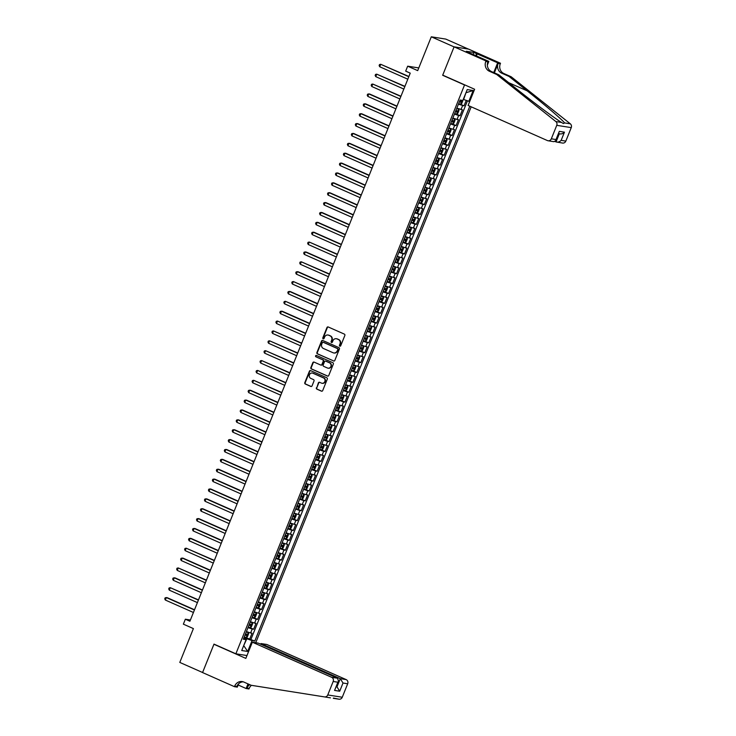 <?xml version="1.0" encoding="UTF-8"?>
<svg xmlns="http://www.w3.org/2000/svg" width="736" height="736" viewBox="0 0 736 736"><rect width="100%" height="100%" fill="white"/><g stroke="black" fill="none" stroke-linecap="round" stroke-linejoin="round"><path stroke-width="1.1" d="M339.811 346.168A0.736 0.681 -81 0 0 340.713 345.764L344.853 335.469A1.049 0.975 -81 0 0 344.347 334.107L328.238 326.977A1.049 0.975 -81 0 0 326.959 327.548L322.819 337.842A0.736 0.681 -81 0 0 323.325 338.845A0.736 0.681 -81 0 0 324.07 338.404L324.604 337.07A3.358 3.119 -81 0 1 328.716 335.23L330.059 335.828A3.358 3.119 -81 0 1 331.669 340.198L331.136 341.532A0.736 0.681 -81 0 0 331.651 342.534A0.736 0.681 -81 0 0 332.387 342.084L332.93 340.75A3.358 3.119 -81 0 1 337.033 338.919L338.376 339.508A3.358 3.119 -81 0 1 339.995 343.878L339.452 345.212A0.736 0.681 -81 0 0 339.811 346.168M250.626 646.475A3.422 1.233 113.9 0 0 250.056 647.634A3.422 1.233 113.9 0 0 249.679 648.83M316.388 387.78A1.049 0.975 -81 0 0 316.894 389.151L321.411 391.147A1.049 0.975 -81 0 0 322.699 390.577L327.299 379.141A1.049 0.975 -81 0 0 326.793 377.77L310.684 370.64A1.049 0.975 -81 0 0 309.405 371.22L304.805 382.656A1.049 0.975 -81 0 0 305.311 384.017L310.767 386.437A1.049 0.975 -81 0 0 312.055 385.866L314.014 380.963A1.049 0.975 -81 0 0 313.518 379.601L310.804 378.405A2.806 2.604 -81 0 1 312.285 373.042A2.806 2.604 -81 0 1 312.892 373.216L323.49 377.908A2.806 2.604 -81 0 1 322.018 383.272A2.806 2.604 -81 0 1 321.411 383.097L319.645 382.315A1.049 0.975 -81 0 0 318.357 382.886L316.784 387.844A1.049 0.975 -81 0 0 317.29 389.215L321.807 391.212A1.049 0.975 -81 0 0 321.834 391.23L321.411 391.147M464.536 84.971L442.667 75.284L454.075 46.892L431.296 36.8L417.698 70.628L407.67 66.185L405.683 71.125L410.237 73.14L189.906 621.239L185.352 619.215L183.365 624.156L193.393 628.59L179.796 662.418L202.584 672.511L213.992 644.11L235.87 653.798L464.536 84.971L465.152 85.063M333.528 360.999A1.049 0.975 -81 0 0 334.816 360.428L339.416 348.993A1.049 0.975 -81 0 0 338.91 347.622L322.81 340.492A1.049 0.975 -81 0 0 321.522 341.072L316.922 352.507A1.049 0.975 -81 0 0 317.428 353.869L333.923 361.063A1.049 0.975 -81 0 0 333.96 361.082M333.353 364.062L328.753 375.507A1.049 0.975 -81 0 1 327.474 376.078L311.365 368.948A1.049 0.975 -81 0 1 310.868 367.577L312.828 362.682A1.049 0.975 -81 0 1 314.116 362.112L320.648 365.001A1.049 0.975 -81 0 0 321.926 364.43L323.233 361.183A1.049 0.975 -81 0 0 322.727 359.821L315.928 356.804A0.736 0.681 -81 0 1 316.324 355.405A0.736 0.681 -81 0 1 316.48 355.451L332.847 362.701A1.049 0.975 -81 0 1 333.353 364.062M431.296 36.8L445.795 39.091L468.4 49.091M245.907 637.468L249.66 639.133L252.043 633.208L250.608 632.978L252.2 629.032L248.023 627.615M249.872 627.596L253.626 629.252L256.008 623.328L254.582 623.107L256.165 619.151L251.988 617.734M253.846 617.716L257.6 619.381L259.983 613.456L258.548 613.226L260.139 609.279L255.962 607.862M257.812 607.844L261.565 609.5L263.948 603.575L262.522 603.354L264.104 599.408L259.928 597.982M261.786 597.972L265.54 599.628L267.922 593.704L266.487 593.474L268.079 589.527L263.902 588.11M265.76 588.092L269.505 589.757L271.888 583.832L270.462 583.602L272.044 579.655L267.867 578.238M269.726 578.22L273.479 579.876L275.862 573.951L274.427 573.73L276.018 569.774L271.842 568.358M273.7 568.339L277.444 570.004L279.827 564.08L278.401 563.85L279.984 559.903L275.807 558.486M277.665 558.468L281.419 560.124L283.802 554.199L282.366 553.978L283.958 550.022L279.781 548.605M281.64 548.587L285.384 550.252L287.767 544.327L286.341 544.097L287.923 540.15L283.756 538.734M285.605 538.715L289.358 540.371L291.741 534.446L290.306 534.226L291.898 530.27L287.721 528.853M289.579 528.834L293.324 530.5L295.706 524.575L294.28 524.345L295.863 520.398L291.695 518.981M293.544 518.963L297.298 520.628L299.681 514.703L298.246 514.473L299.837 510.526L295.66 509.11M297.519 509.091L301.263 510.747L303.646 504.822L302.22 504.602L303.802 500.646L299.635 499.229M301.484 499.21L305.238 500.876L307.62 494.951L306.185 494.721L307.777 490.774L303.6 489.357M305.458 489.339L309.203 490.995L311.586 485.07L310.16 484.849L311.742 480.893L307.574 479.476M309.424 479.458L313.177 481.123L315.56 475.198L314.125 474.968L315.716 471.022L311.54 469.605M313.398 469.586L317.142 471.242L319.525 465.318L318.099 465.097L319.682 461.141L315.514 459.724M317.363 459.706L321.117 461.371L323.5 455.446L322.064 455.216L323.656 451.269L319.479 449.852M321.338 449.834L325.082 451.499L327.465 445.565L326.039 445.344L327.621 441.398L323.454 439.972M325.303 439.962L329.056 441.618L331.439 435.694L330.004 435.473L331.596 431.517L327.419 430.1M329.277 430.082L333.031 431.747L335.404 425.822L333.978 425.592L335.57 421.645L331.393 420.228M333.242 420.21L336.996 421.866L339.379 415.941L337.944 415.72L339.535 411.764L335.358 410.348M337.217 410.329L340.97 411.994L343.344 406.07L341.918 405.84L343.51 401.893L339.333 400.476M341.182 400.458L344.936 402.114L347.318 396.189L345.883 395.968L347.475 392.012L343.298 390.595M345.156 390.577L348.91 392.242L351.284 386.317L349.858 386.087L351.449 382.14L347.272 380.724M349.122 380.705L352.875 382.37L355.258 376.436L353.823 376.216L355.414 372.269L351.238 370.843M353.096 370.834L356.85 372.49L359.232 366.565L357.797 366.344L359.389 362.388L355.212 360.971M357.061 360.953L360.815 362.618L363.198 356.693L361.772 356.463L363.354 352.516L359.177 351.1M361.036 351.081L364.789 352.737L367.172 346.812L365.737 346.592L367.328 342.636L363.152 341.219M365.001 341.2L368.754 342.866L371.137 336.941L369.711 336.711L371.294 332.764L367.117 331.347M368.975 331.329L372.729 332.985L375.112 327.06L373.676 326.839L375.268 322.883L371.091 321.466M372.94 321.448L376.694 323.113L379.077 317.188L377.651 316.958L379.233 313.012L375.056 311.595M376.915 311.576L380.668 313.242L383.051 307.308L381.616 307.087L383.208 303.14L379.031 301.714M380.889 301.705L384.634 303.361L387.016 297.436L385.59 297.206L387.173 293.259L382.996 291.842M384.854 291.824L388.608 293.489L390.991 287.564L389.556 287.334L391.147 283.388L386.97 281.971M388.829 281.952L392.573 283.608L394.956 277.684L393.53 277.463L395.112 273.507L390.936 272.09M392.794 272.072L396.548 273.737L398.93 267.812L397.495 267.582L399.087 263.635L394.91 262.218M396.768 262.2L400.513 263.856L402.896 257.931L401.47 257.71L403.052 253.754L398.884 252.338M400.734 252.319L404.487 253.984L406.87 248.06L405.435 247.83L407.026 243.883L402.85 242.466M404.708 242.448L408.452 244.104L410.835 238.179L409.409 237.958L410.992 234.011L406.824 232.585M408.673 232.576L412.427 234.232L414.81 228.307L413.374 228.077L414.966 224.13L410.789 222.714M412.648 222.695L416.392 224.36L418.775 218.436L417.349 218.206L418.931 214.259L414.764 212.842M416.613 212.824L420.366 214.48L422.749 208.555L421.314 208.334L422.906 204.378L418.729 202.961M420.587 202.943L424.332 204.608L426.714 198.683L425.288 198.453L426.871 194.506L422.703 193.09M424.552 193.071L428.306 194.727L430.689 188.802L429.254 188.582L430.845 184.626L426.668 183.209M428.527 183.19L432.271 184.856L434.654 178.931L433.228 178.701L434.81 174.754L430.643 173.337M432.492 173.319L436.246 174.975L438.628 169.05L437.193 168.829L438.785 164.873L434.608 163.456M436.466 163.438L440.211 165.103L442.594 159.178L441.168 158.948L442.75 155.002L438.582 153.585M440.432 153.566L444.185 155.232L446.568 149.307L445.133 149.077L446.724 145.13L442.548 143.713M444.406 143.695L448.16 145.351L450.533 139.426L449.107 139.205L450.69 135.249L446.522 133.832M448.371 133.814L452.125 135.479L454.508 129.554L453.072 129.324L454.664 125.378L450.487 123.961M452.346 123.942L456.099 125.598L458.473 119.674L457.047 119.453L458.638 115.497L454.462 114.08M456.311 114.062L460.064 115.727L462.447 109.802L456.844 108.155M473.257 92.653A3.312 1.196 113.9 0 0 472.852 93.527L471.978 95.698A3.312 1.196 113.9 0 0 471.675 96.591M246.974 655.555L235.87 653.798M255.742 642.73L471.178 106.812M469.688 101.531L463.284 99.388M249.66 639.133L254.794 641.038L469.798 106.205M254.794 641.038L252.052 640.596L247.692 651.461L241.73 650.523L246.1 639.658L243.349 639.225L460.11 100.022L462.852 100.455L467.222 89.59L473.184 90.528L468.814 101.393M460.285 104.19L464.039 105.846L458.427 104.208M460.064 115.727L458.638 115.497M456.099 125.598L454.664 125.378M452.125 135.479L450.69 135.249M448.16 145.351L446.724 145.13M444.185 155.232L442.75 155.002M440.211 165.103L438.785 164.873M436.246 174.975L434.81 174.754M432.271 184.856L430.845 184.626M428.306 194.727L426.871 194.506M424.332 204.608L422.906 204.378M420.366 214.48L418.931 214.259M416.392 224.36L414.966 224.13M412.427 234.232L410.992 234.011M408.452 244.104L407.026 243.883M404.487 253.984L403.052 253.754M400.513 263.856L399.087 263.635M396.548 273.737L395.112 273.507M392.573 283.608L391.147 283.388M388.608 293.489L387.173 293.259M384.634 303.361L383.208 303.14M380.668 313.242L379.233 313.012M376.694 323.113L375.268 322.883M372.729 332.985L371.294 332.764M368.754 342.866L367.328 342.636M364.789 352.737L363.354 352.516M360.815 362.618L359.389 362.388M356.85 372.49L355.414 372.269M352.875 382.37L351.449 382.14M348.91 392.242L347.475 392.012M344.936 402.114L343.51 401.893M340.97 411.994L339.535 411.764M336.996 421.866L335.57 421.645M333.031 431.747L331.596 431.517M329.056 441.618L327.621 441.398M325.082 451.499L323.656 451.269M321.117 461.371L319.682 461.141M317.142 471.242L315.716 471.022M313.177 481.123L311.742 480.893M309.203 490.995L307.777 490.774M305.238 500.876L303.802 500.646M301.263 510.747L299.837 510.526M297.298 520.628L295.863 520.398M293.324 530.5L291.898 530.27M289.358 540.371L287.923 540.15M285.384 550.252L283.958 550.022M281.419 560.124L279.984 559.903M277.444 570.004L276.018 569.774M273.479 579.876L272.044 579.655M269.505 589.757L268.079 589.527M265.54 599.628L264.104 599.408M261.565 609.5L260.139 609.279M257.6 619.381L256.165 619.151M253.626 629.252L252.2 629.032M250.967 639.336L467.424 100.896M464.039 105.846L466.201 100.464M243.745 645.509L246.845 638.738L244.048 637.505M463.597 99.535L466.026 92.561M190.403 620.016L185.352 619.215M418.775 67.933L407.67 66.185M243.708 645.601L247.692 651.461M243.772 638.186L246.1 639.658M452.87 118.036L457.047 119.453M448.905 127.908L453.072 129.324M444.93 137.779L449.107 139.205M440.965 147.66L445.133 149.077M436.991 157.532L441.168 158.948M433.026 167.412L437.193 168.829M429.051 177.284L433.228 178.701M425.086 187.165L429.254 188.582M421.112 197.036L425.288 198.453M417.137 206.908L421.314 208.334M413.172 216.789L417.349 218.206M409.198 226.66L413.374 228.077M405.232 236.541L409.409 237.958M401.258 246.413L405.435 247.83M397.293 256.294L401.47 257.71M393.318 266.165L397.495 267.582M389.353 276.037L393.53 277.463M385.379 285.918L389.556 287.334M381.414 295.789L385.59 297.206M377.439 305.67L381.616 307.087M373.474 315.542L377.651 316.958M369.5 325.422L373.676 326.839M365.534 335.294L369.711 336.711M361.56 345.175L365.737 346.592M357.595 355.046L361.772 356.463M353.62 364.918L357.797 366.344M349.655 374.799L353.823 376.216M345.681 384.67L349.858 386.087M341.716 394.551L345.883 395.968M337.741 404.423L341.918 405.84M333.776 414.304L337.944 415.72M329.802 424.175L333.978 425.592M325.836 434.047L330.004 435.473M321.862 443.928L326.039 445.344M317.897 453.799L322.064 455.216M313.922 463.68L318.099 465.097M309.957 473.552L314.125 474.968M305.983 483.432L310.16 484.849M302.008 493.304L306.185 494.721M298.043 503.176L302.22 504.602M294.069 513.056L298.246 514.473M290.104 522.928L294.28 524.345M286.129 532.809L290.306 534.226M282.164 542.68L286.341 544.097M278.19 552.561L282.366 553.978M274.224 562.433L278.401 563.85M270.25 572.304L274.427 573.73M266.285 582.185L270.462 583.602M262.31 592.057L266.487 593.474M258.345 601.938L262.522 603.354M254.371 611.809L258.548 613.226M250.406 621.69L254.582 623.107M246.431 631.562L250.608 632.978M246.845 638.738L252.052 640.596M466.376 92.616L473.184 90.528M442.667 75.284L443.274 75.376M340.17 346.214A0.736 0.681 -81 0 1 339.848 345.276L340.382 343.942A3.358 3.119 -81 0 0 338.772 339.572L338.376 339.508M336.508 338.744A3.358 3.119 -81 0 1 337.428 338.983L338.772 339.572M328.182 335.055A3.358 3.119 -81 0 1 329.102 335.294L330.446 335.892A3.358 3.119 -81 0 1 332.065 340.262L331.531 341.587A0.736 0.681 -81 0 0 331.853 342.534M328.21 326.959A1.049 0.975 -81 0 0 327.345 327.612L323.205 337.907A0.736 0.681 -81 0 0 323.527 338.845M322.773 340.483A1.049 0.975 -81 0 0 321.917 341.127L317.317 352.572A1.049 0.975 -81 0 0 317.823 353.933L333.923 361.063M337.732 349.499A0.736 0.681 -81 0 0 337.382 348.551L323.242 342.286A0.736 0.681 -81 0 0 322.35 342.691L321.779 344.098A3.358 3.119 -81 0 0 323.398 348.468L333.058 352.746A3.358 3.119 -81 0 0 337.171 350.906L338.128 349.563A0.736 0.681 -81 0 0 337.769 348.606L337.382 348.551M323.316 342.295A0.736 0.681 -81 0 1 323.638 342.35L337.769 348.606M333.978 352.976A3.358 3.119 -81 0 0 337.557 350.971L337.171 350.906M338.128 349.563L337.557 350.971M314.079 362.094A1.049 0.975 -81 0 0 313.223 362.747L311.254 367.641A1.049 0.975 -81 0 0 311.76 369.012L327.86 376.142A1.049 0.975 -81 0 0 327.897 376.151M321.071 365.084A1.049 0.975 -81 0 0 322.322 364.495L323.628 361.247A1.049 0.975 -81 0 0 323.122 359.876L315.928 356.804M316.508 355.47A0.736 0.681 -81 0 0 316.324 356.868M327.419 368A2.806 2.604 -81 0 0 330.97 366.151A2.806 2.604 -81 0 0 329.507 362.82L325.772 361.164A1.049 0.975 -81 0 0 324.493 361.735L323.187 364.982A1.049 0.975 -81 0 0 323.684 366.353L327.419 368M328.228 368.202A2.806 2.604 -81 0 0 329.903 362.885L329.507 362.82M325.735 361.146A1.049 0.975 -81 0 1 326.168 361.229L329.903 362.885M319.608 382.297A1.049 0.975 -81 0 0 318.752 382.95L316.784 387.844M322.212 383.3A2.806 2.604 -81 0 0 323.886 377.973L323.49 377.908M312.478 373.078A2.806 2.604 -81 0 1 313.288 373.281L323.886 377.973M310.656 370.631A1.049 0.975 -81 0 0 309.792 371.275L305.192 382.72A1.049 0.975 -81 0 0 305.698 384.082L311.162 386.501A1.049 0.975 -81 0 0 311.19 386.51M462.935 100.262L461.812 103.408L460.626 104.264L458.657 103.638M408.894 76.489L380.705 64.29L379.721 66.755L407.808 79.194M459.411 101.761L460.975 102.295L461.454 101.108L459.89 100.574M460.138 100.528L459.457 101.642M408.802 76.728L380.705 64.29L379.518 64.547L379.123 65.541L379.721 66.755M555.082 141.505L556.048 141.928L559.305 133.823M496.671 74.474L498.815 74.814L516.957 89.24C534.189 103.022 555.248 118.698 561.559 122.443L563.39 123.574L564.595 122.921C562.286 119.802 544.612 104.659 527.169 90.85L509.027 76.424L501.74 73.195A7.48 6.946 99 0 1 498.134 63.452L500.287 63.793L500.498 63.25L468.602 49.128L454.094 46.837L442.722 75.136L474.619 89.258L468.114 105.45L547.409 140.567A3.202 2.981 -81 0 0 551.328 138.81L556.747 125.332A3.202 2.981 -81 0 0 555.827 121.532L496.671 74.474L489.376 71.245A7.48 6.946 99 0 1 485.778 61.511L485.999 60.968L454.094 46.837M509.027 76.424L511.17 76.765L503.884 73.536A7.48 6.946 99 0 1 500.287 63.793M485.778 61.511L487.922 61.842A7.48 6.946 99 0 0 491.528 71.585L498.815 74.814M551.328 138.81L556.011 139.555L559.314 131.358L564.448 132.167L561.154 140.364L565.837 141.1L571.256 127.622L556.747 125.332M564.595 122.921L570.326 123.823L511.17 76.765M485.999 60.968L488.842 61.41L468.988 52.624M473.082 54.436L473.883 52.458L466.311 51.262L469.053 52.468M473.883 52.458L497.656 62.808L500.498 63.25M488.842 61.41L487.352 65.118M494.362 72.846L498.134 63.452M493.736 72.56L497.656 62.808M570.326 123.823A3.202 2.981 99 0 1 571.256 127.622M565.837 141.1A3.202 2.981 99 0 1 562.598 143.06L556.048 141.928C557.851 142.48 559.553 141.956 561.154 140.364M477.241 53.765L476.385 55.899M475.815 55.651L476.615 53.664M556.011 139.555L555.827 140.613L553.923 141.689L548.099 140.769M559.314 131.358L555.827 140.613M564.448 132.167C562.847 133.759 561.145 134.283 559.342 133.731M252.347 642.197L331.642 677.304L337.502 678.224L258.207 643.117L252.347 642.197L245.833 658.389L213.937 644.267L202.556 672.557L234.462 686.679L237.305 687.13L238.657 683.762M330.446 697.848L251.132 685.28L243.837 682.051A7.48 6.946 -81 0 0 242.227 681.573A7.48 6.946 -81 0 0 234.683 686.136L234.462 686.679M260.719 644.23L260.986 643.558L266.846 644.478L346.141 679.595A3.202 2.981 99 0 1 347.686 683.762L343.004 683.026L339.71 691.224L334.567 690.414L337.87 682.217L333.178 681.481L327.759 694.959L342.268 697.24A3.202 2.981 99 0 1 339.029 699.2L333.482 698.059M347.686 683.762L342.268 697.24M251.445 685.326A7.48 6.946 -81 0 0 249.182 688.427L248.961 688.97L246.118 688.519L247.986 683.891M238.16 684.995L246.118 688.519M214.544 644.359L213.937 644.267M260.986 643.558L340.28 678.666L346.141 679.595M249.743 684.664A7.48 6.946 -81 0 0 247.038 688.086L248.612 684.167M330.262 697.82L324.53 696.909A3.202 2.981 -81 0 0 327.759 694.959M333.178 681.481A3.202 2.981 -81 0 0 331.642 677.304M243.285 681.83A7.48 6.946 -81 0 0 236.826 686.476L234.683 686.136M336.343 686.578L336.987 686.863L340.28 678.666L343.004 683.026M339.71 691.224L336.987 686.863L336.278 686.752M334.567 690.414L338.542 681.131L337.502 678.224M337.87 682.217L338.542 681.131M454.692 113.519L456.66 114.144L457.838 113.28L459.025 110.317L458.638 109.204L456.67 108.578M458.638 109.204L456.725 108.459M404.929 86.37L376.74 74.161L375.746 76.636L403.834 89.074M455.437 111.642L457.001 112.166L457.479 110.989L455.915 110.455M456.173 110.409L455.492 111.522M404.828 86.6L376.74 74.161L375.553 74.428L375.158 75.412L375.746 76.636M450.717 123.39L452.686 124.016L453.864 123.151L455.06 120.189L454.682 119.112L452.704 118.45M452.714 123.998L454.682 119.112L452.75 118.33M400.954 96.241L372.766 84.042L371.781 86.508L399.869 98.946M451.472 121.514L453.036 122.047L453.514 120.86L451.95 120.327M452.198 120.281L451.518 121.394M400.862 96.48L372.766 84.042L371.579 84.3L371.183 85.293L371.781 86.508M446.743 133.262L448.721 133.897L449.898 133.032L451.085 130.07L450.699 128.956L448.73 128.331M450.699 128.956L448.776 128.211M396.98 106.113L369.776 94.07L368.8 93.914L367.807 96.388L395.894 108.827M447.497 131.394L449.061 131.919L449.54 130.741L447.976 130.208M448.233 130.152L447.552 131.266M396.888 106.352L368.8 93.914L367.614 94.18L367.218 95.165L367.807 96.388M442.778 143.143L444.746 143.768L445.924 142.904L447.12 139.941L446.734 138.828L444.765 138.202M446.734 138.828L444.811 138.083M393.015 115.994L365.81 103.942L364.826 103.794L363.832 106.26L391.929 118.698M443.532 141.266L445.096 141.8L445.574 140.613L444.01 140.079M444.259 140.033L443.578 141.146M392.923 116.233L364.826 103.794L363.639 104.052L363.244 105.036L363.832 106.26M438.803 153.014L440.781 153.649L441.959 152.784L443.146 149.822L442.768 148.736L440.79 148.083M440.809 153.622L442.768 148.736L440.836 147.964M389.04 125.865L361.836 113.822L360.861 113.666L359.867 116.132L387.955 128.57M439.558 151.138L441.122 151.671L441.6 150.484L440.036 149.96M440.294 149.905L439.613 151.018M388.948 126.104L360.861 113.666L359.674 113.933L359.278 114.917L359.867 116.132M434.838 162.895L436.807 163.521L437.984 162.656L439.18 159.694L438.794 158.58L436.825 157.955M438.794 158.58L436.871 157.835M385.075 135.746L357.871 123.694L356.886 123.538L355.893 126.012L383.99 138.451M435.592 161.018L437.156 161.552L437.635 160.365L436.071 159.832M436.319 159.786L435.638 160.899M384.983 135.976L356.886 123.538L355.7 123.804L355.304 124.789L355.893 126.012M430.864 172.767L432.832 173.392L434.019 172.537L435.206 169.574L434.82 168.461L432.851 167.826M434.82 168.461L432.897 167.707M381.101 145.618L353.896 133.575L352.921 133.418L351.928 135.884L380.015 148.322M431.618 170.89L433.182 171.424L433.66 170.237L432.096 169.703M432.354 169.657L431.673 170.77M381.009 145.857L352.921 133.418L351.734 133.676L351.33 134.67L351.928 135.884M426.898 182.648L428.867 183.273L430.045 182.408L431.241 179.446L430.854 178.333L428.886 177.707M430.854 178.333L428.932 177.588M377.136 155.498L349.931 143.446L348.947 143.29L347.953 145.765L376.05 158.203M427.653 180.771L429.217 181.295L429.695 180.118L428.131 179.584M428.38 179.538L427.699 180.651M377.044 155.728L348.947 143.29L347.76 143.557L347.364 144.541L347.953 145.765M422.924 192.519L424.893 193.145L426.08 192.28L427.266 189.318L426.889 188.241L424.911 187.579M424.93 193.126L426.889 188.241L424.957 187.459M373.161 165.37L345.957 153.327L344.982 153.171L343.988 155.636L372.076 168.075M423.678 190.642L425.242 191.176L425.721 189.989L424.157 189.456M424.405 189.41L423.734 190.523M373.069 165.609L344.982 153.171L343.795 153.428L343.39 154.422L343.988 155.636M418.959 202.391L420.928 203.026L422.105 202.161L423.301 199.198L422.915 198.085L420.946 197.46M422.915 198.085L420.992 197.34M369.196 175.242L341.992 163.199L341.007 163.042L340.014 165.517L368.11 177.956M419.713 200.523L421.277 201.048L421.756 199.87L420.192 199.336M420.44 199.281L419.759 200.404M369.104 175.481L341.007 163.042L339.82 163.309L339.425 164.294L340.014 165.517M414.984 212.272L416.953 212.897L418.14 212.032L419.327 209.07L418.94 207.957L416.972 207.331M418.94 207.957L417.018 207.212M365.222 185.122L338.017 173.07L337.042 172.923L336.048 175.389L364.136 187.827M415.739 210.395L417.303 210.928L417.781 209.742L416.217 209.208M416.466 209.162L415.794 210.275M365.13 185.362L337.042 172.923L335.855 173.181L335.45 174.165L336.048 175.389M411.019 222.143L412.988 222.778L414.166 221.913L415.362 218.951L414.984 217.865L413.006 217.212M413.016 222.75L414.984 217.865L413.052 217.092M361.256 194.994L334.052 182.951L333.068 182.795L332.074 185.26L360.171 197.699M411.774 220.266L413.338 220.8L413.807 219.613L412.252 219.089M412.5 219.034L411.82 220.147M361.155 195.233L333.068 182.795L331.881 183.062L331.485 184.046L332.074 185.26M407.045 232.024L409.014 232.65L410.2 231.785L411.387 228.822L411.001 227.709L409.032 227.084M411.001 227.709L409.078 226.964M357.282 204.875L330.078 192.823L329.102 192.666L328.109 195.141L356.196 207.58M407.799 230.147L409.363 230.681L409.842 229.494L408.278 228.96M408.526 228.914L407.854 230.028M357.19 205.105L329.102 192.666L327.916 192.933L327.511 193.918L328.109 195.141M403.08 241.896L405.048 242.521L406.226 241.666L407.422 238.703L407.036 237.59L405.067 236.964M407.036 237.59L405.113 236.836M353.317 214.746L326.112 202.704L325.128 202.547L324.134 205.013L352.231 217.451M403.834 240.019L405.398 240.552L405.867 239.366L404.312 238.832M404.561 238.786L403.88 239.899M353.216 214.986L325.128 202.547L323.941 202.805L323.546 203.798L324.134 205.013M399.105 251.776L401.074 252.402L402.261 251.537L403.448 248.575L403.07 247.489L401.092 246.836M401.111 252.384L403.07 247.489L401.138 246.716M349.342 224.627L322.138 212.575L321.163 212.419L320.169 214.894L348.257 227.332M399.86 249.9L401.424 250.433L401.902 249.246L400.338 248.713M400.586 248.667L399.906 249.78M349.25 224.857L321.163 212.419L319.967 212.686L319.571 213.67L320.169 214.894M395.14 261.648L397.109 262.274L398.286 261.409L399.482 258.446L399.096 257.342L397.127 256.708M399.096 257.342L397.173 256.588M345.377 234.499L318.173 222.456L317.188 222.3L316.195 224.765L344.292 237.204M395.894 259.771L397.458 260.305L397.928 259.118L396.373 258.584M396.621 258.538L395.94 259.652M345.276 234.738L317.188 222.3L316.002 222.557L315.606 223.551L316.195 224.765M391.166 271.529L393.134 272.154L394.321 271.29L395.508 268.327L395.122 267.214L393.153 266.588M395.122 267.214L393.199 266.469M341.403 244.37L314.198 232.328L313.223 232.171L312.23 234.646L340.317 247.084M391.92 269.652L393.484 270.176L393.962 268.999L392.398 268.465M392.647 268.41L391.966 269.532M341.311 244.61L313.223 232.171L312.027 232.438L311.632 233.422L312.23 234.646M387.2 281.4L389.169 282.026L390.347 281.161L391.543 278.199L391.156 277.086L389.178 276.46M391.156 277.086L389.234 276.34M337.438 254.251L309.249 242.052L308.255 244.518L336.343 256.956M387.955 279.524L389.519 280.057L389.988 278.87L388.424 278.337M388.682 278.291L388.001 279.404M337.336 254.49L309.249 242.052L308.062 242.31L307.666 243.303L308.255 244.518M383.226 291.272L385.195 291.907L386.382 291.042L387.568 288.08L387.182 286.966L385.213 286.341M387.182 286.966L385.259 286.221M333.463 264.123L306.259 252.08L305.284 251.924L304.29 254.389L332.378 266.828M383.98 289.395L385.544 289.929L386.023 288.742L384.459 288.218M384.707 288.162L384.026 289.276M333.371 264.362L305.284 251.924L304.088 252.19L303.692 253.175L304.29 254.389M379.261 301.153L381.23 301.778L382.407 300.914L383.603 297.951L383.217 296.838L381.239 296.212M383.217 296.838L381.294 296.093M329.498 274.004L301.309 261.804L300.316 264.27L328.403 276.708M380.015 299.276L381.579 299.81L382.048 298.623L380.484 298.089M380.742 298.043L380.061 299.156M329.397 274.243L301.309 261.804L300.122 262.062L299.727 263.046L300.316 264.27M375.286 311.024L377.255 311.659L378.442 310.794L379.629 307.832L379.242 306.719L377.274 306.093M379.242 306.719L377.32 305.974M325.524 283.875L298.319 271.832L297.344 271.676L296.35 274.142L324.438 286.58M376.041 309.148L377.605 309.681L378.083 308.494L376.519 307.961M376.768 307.915L376.087 309.028M325.432 284.114L297.344 271.676L296.148 271.934L295.752 272.927L296.35 274.142M371.321 320.905L373.29 321.531L374.468 320.666L375.664 317.704L375.268 316.59L373.299 315.965M375.268 316.59L373.354 315.845M321.558 293.756L293.37 281.548L292.376 284.022L320.464 296.461M372.076 319.028L373.64 319.562L374.109 318.375L372.545 317.842M372.802 317.796L372.122 318.909M321.457 293.986L293.37 281.548L292.183 281.814L291.787 282.799L292.376 284.022M367.347 330.777L369.316 331.402L370.502 330.538L371.689 327.575L371.303 326.471L369.334 325.836M371.303 326.471L369.38 325.717M317.584 303.628L290.38 291.585L289.404 291.428L288.411 293.894L316.498 306.332M368.101 328.9L369.665 329.434L370.144 328.247L368.58 327.713M368.828 327.667L368.147 328.78M317.492 303.867L289.404 291.428L288.208 291.686L287.813 292.68L288.411 293.894M363.382 340.658L365.35 341.283L366.528 340.418L367.724 337.456L367.328 336.343L365.36 335.717M367.328 336.343L365.415 335.598M313.619 313.499L285.43 301.3L284.436 303.775L312.524 316.213M364.136 338.781L365.7 339.305L366.169 338.128L364.605 337.594M364.863 337.539L364.182 338.661M313.518 313.738L285.43 301.3L284.243 301.567L283.848 302.551L284.436 303.775M359.407 350.529L361.376 351.155L362.563 350.29L363.75 347.328L363.372 346.251L361.394 345.589M361.404 351.136L363.372 346.251L361.44 345.469M309.644 323.38L282.44 311.328L281.465 311.181L280.471 313.646L308.559 326.085M360.162 348.652L361.726 349.186L362.204 347.999L360.64 347.466M360.888 347.42L360.208 348.533M309.552 323.619L281.465 311.181L280.269 311.438L279.873 312.432L280.471 313.646M355.442 360.401L357.411 361.036L358.588 360.171L359.784 357.208L359.389 356.095L357.42 355.47M359.389 356.095L357.475 355.35M305.679 333.252L277.49 321.052L276.497 323.518L304.584 335.956M356.196 358.524L357.751 359.058L358.23 357.871L356.666 357.346M356.923 357.291L356.242 358.404M305.578 333.491L277.49 321.052L276.304 321.319L275.908 322.304L276.497 323.518M351.468 370.282L353.436 370.907L354.623 370.042L355.81 367.08L355.433 365.994L353.455 365.341M353.464 370.889L355.433 365.994L353.501 365.222M301.705 343.132L273.516 330.933L272.532 333.399L300.619 345.837M352.222 368.405L353.786 368.938L354.264 367.752L352.7 367.218M352.949 367.172L352.268 368.285M301.613 343.372L273.516 330.933L272.329 331.191L271.934 332.175L272.532 333.399M347.502 380.153L349.471 380.788L350.649 379.923L351.836 376.961L351.458 375.875L349.48 375.222M349.499 380.76L351.458 375.875L349.536 375.102M297.74 353.004L269.551 340.805L268.557 343.27L296.645 355.709M348.257 378.276L349.812 378.81L350.29 377.623L348.726 377.099M348.984 377.044L348.303 378.157M297.638 353.243L269.551 340.805L268.364 341.062L267.968 342.056L268.557 343.27M343.528 390.034L345.497 390.66L346.684 389.795L347.87 386.832L347.484 385.719L345.515 385.094M347.484 385.719L345.561 384.974M293.765 362.885L265.576 350.676L264.592 353.151L292.68 365.59M344.282 388.157L345.846 388.691L346.325 387.504L344.761 386.97M345.009 386.924L344.328 388.038M293.673 363.115L265.576 350.676L264.39 350.943L263.994 351.928L264.592 353.151M339.563 399.906L341.532 400.531L342.709 399.676L343.896 396.704L343.51 395.6L341.541 394.965M343.51 395.6L341.596 394.846M289.8 372.756L261.611 360.557L260.618 363.023L288.705 375.461M340.317 398.029L341.872 398.562L342.35 397.376L340.786 396.842M341.044 396.796L340.363 397.909M289.699 372.996L261.611 360.557L260.424 360.815L260.029 361.808L260.618 363.023M335.588 409.786L337.557 410.412L338.735 409.547L339.931 406.585L339.544 405.472L337.576 404.846M339.544 405.472L337.622 404.726M285.826 382.628L257.637 370.429L256.652 372.904L284.74 385.342M336.343 407.91L337.907 408.434L338.385 407.256L336.821 406.723M337.07 406.677L336.389 407.79M285.734 382.867L257.637 370.429L256.45 370.696L256.054 371.68L256.652 372.904M331.614 419.658L333.592 420.284L334.77 419.419L335.956 416.456L335.57 415.352L333.601 414.718M335.57 415.352L333.647 414.598M281.86 392.509L253.672 380.31L252.678 382.775L280.766 395.214M332.368 417.781L333.932 418.315L334.411 417.128L332.847 416.594M333.104 416.548L332.424 417.662M281.759 392.748L253.672 380.31L252.485 380.567L252.089 381.561L252.678 382.775M327.649 429.53L329.618 430.164L330.795 429.3L331.991 426.337L331.605 425.224L329.636 424.598M331.605 425.224L329.682 424.479M277.886 402.38L250.682 390.338L249.697 390.181L248.704 392.647L276.8 405.085M328.403 427.653L329.967 428.186L330.446 427L328.882 426.475M329.13 426.42L328.449 427.533M277.794 402.62L249.697 390.181L248.51 390.448L248.115 391.432L248.704 392.647M323.674 439.41L325.652 440.036L326.83 439.171L328.017 436.209L327.63 435.096L325.662 434.47M327.63 435.096L325.708 434.35M273.912 412.261L246.707 400.209L245.732 400.062L244.738 402.528L272.826 414.966M324.429 437.534L325.993 438.067L326.471 436.88L324.907 436.347M325.165 436.301L324.484 437.414M273.82 412.5L245.732 400.062L244.545 400.32L244.15 401.304L244.738 402.528M319.709 449.282L321.678 449.917L322.856 449.052L324.052 446.09L323.665 444.976L321.696 444.351M323.665 444.976L321.742 444.231M269.946 422.133L242.742 410.09L241.758 409.934L240.764 412.399L268.861 424.838M320.464 447.405L322.028 447.939L322.506 446.752L320.942 446.228M321.19 446.172L320.51 447.286M269.854 422.372L241.758 409.934L240.571 410.2L240.175 411.185L240.764 412.399M315.735 459.163L317.704 459.788L318.89 458.924L320.077 455.961L319.691 454.848L317.722 454.222M319.691 454.848L317.768 454.103M265.972 432.014L238.768 419.962L237.792 419.805L236.799 422.28L264.886 434.718M316.489 457.286L318.053 457.82L318.532 456.633L316.968 456.099M317.225 456.053L316.544 457.166M265.88 432.244L237.792 419.805L236.606 420.072L236.201 421.056L236.799 422.28M311.77 469.034L313.738 469.66L314.916 468.804L316.112 465.842L315.735 464.756L313.757 464.094M313.766 469.642L315.735 464.756L313.803 463.974M262.007 441.885L234.802 429.842L233.818 429.686L232.824 432.152L260.921 444.59M312.524 467.158L314.088 467.691L314.566 466.504L313.002 465.971M313.251 465.925L312.57 467.038M261.915 442.124L233.818 429.686L232.631 429.944L232.236 430.937L232.824 432.152M307.795 478.915L309.764 479.541L310.951 478.676L312.138 475.714L311.751 474.6L309.782 473.975M311.751 474.6L309.828 473.855M258.032 451.757L230.828 439.714L229.853 439.558L228.859 442.032L256.947 454.471M308.55 477.038L310.114 477.563L310.592 476.385L309.028 475.852M309.286 475.806L308.605 476.919M257.94 451.996L229.853 439.558L228.666 439.824L228.261 440.809L228.859 442.032M303.83 488.787L305.799 489.412L306.976 488.548L308.172 485.585L307.786 484.481L305.817 483.846M307.786 484.481L305.863 483.727M254.067 461.638L226.863 449.595L225.878 449.438L224.885 451.904L252.982 464.342M304.584 486.91L306.148 487.444L306.627 486.257L305.063 485.723M305.311 485.677L304.63 486.79M253.975 461.877L225.878 449.438L224.692 449.696L224.296 450.69L224.885 451.904M299.856 498.658L301.824 499.293L303.011 498.428L304.198 495.466L303.821 494.38L301.843 493.727M301.861 499.266L303.821 494.38L301.889 493.608M250.093 471.509L222.888 459.466L221.913 459.31L220.92 461.785L249.007 474.223M300.61 496.791L302.174 497.315L302.652 496.138L301.088 495.604M301.337 495.549L300.665 496.662M250.001 471.748L221.913 459.31L220.726 459.577L220.322 460.561L220.92 461.785M295.89 508.539L297.859 509.165L299.037 508.3L300.233 505.338L299.846 504.224L297.878 503.599M299.846 504.224L297.924 503.479M246.128 481.39L218.923 469.338L217.939 469.191L216.945 471.656L245.042 484.095M296.645 506.662L298.209 507.196L298.687 506.009L297.123 505.476M297.372 505.43L296.691 506.543M246.026 481.629L217.939 469.191L216.752 469.448L216.356 470.433L216.945 471.656M291.916 518.411L293.885 519.046L295.072 518.181L296.258 515.218L295.872 514.105L293.903 513.48M295.872 514.105L293.949 513.36M242.153 491.262L214.949 479.219L213.974 479.062L212.98 481.528L241.068 493.966M292.67 516.534L294.234 517.068L294.713 515.881L293.149 515.356M293.397 515.301L292.726 516.414M242.061 491.501L213.974 479.062L212.787 479.329L212.382 480.314L212.98 481.528M287.951 528.292L289.92 528.917L291.097 528.052L292.293 525.09L291.916 524.004L289.938 523.351M289.947 528.899L291.916 524.004L289.984 523.232M238.188 501.142L210.984 489.09L209.999 488.934L209.006 491.409L237.102 503.847M288.705 526.415L290.269 526.948L290.738 525.762L289.184 525.228M289.432 525.182L288.751 526.295M238.087 501.372L209.999 488.934L208.812 489.201L208.417 490.185L209.006 491.409M283.976 538.163L285.945 538.789L287.132 537.933L288.319 534.971L287.932 533.858L285.964 533.223M287.932 533.858L286.01 533.103M234.214 511.014L207.009 498.971L206.034 498.815L205.04 501.28L233.128 513.719M284.731 536.286L286.295 536.82L286.773 535.633L285.209 535.1M285.458 535.054L284.777 536.167M234.122 511.253L206.034 498.815L204.838 499.072L204.442 500.066L205.04 501.28M280.011 548.044L281.98 548.67L283.158 547.805L284.354 544.842L283.967 543.729L281.998 543.104M283.967 543.729L282.044 542.984M230.248 520.895L203.044 508.843L202.06 508.686L201.066 511.161L229.163 523.6M280.766 546.167L282.33 546.692L282.799 545.514L281.244 544.98M281.492 544.934L280.812 546.048M230.147 521.125L202.06 508.686L200.873 508.953L200.477 509.938L201.066 511.161M276.037 557.916L278.006 558.541L279.192 557.676L280.379 554.714L279.993 553.61L278.024 552.975M279.993 553.61L278.07 552.856M226.274 530.766L199.07 518.724L198.094 518.567L197.101 521.033L225.188 533.471M276.791 556.039L278.355 556.572L278.834 555.386L277.27 554.852M277.518 554.806L276.837 555.919M226.182 531.006L198.094 518.567L196.898 518.825L196.503 519.818L197.101 521.033M272.072 567.787L274.04 568.422L275.218 567.557L276.414 564.595L276.037 563.509L274.05 562.856M274.068 568.394L276.037 563.509L274.105 562.736M222.309 540.638L195.104 528.595L194.12 528.439L193.126 530.914L221.223 543.352M272.826 565.92L274.39 566.444L274.859 565.266L273.295 564.733M273.553 564.678L272.872 565.8M222.208 540.877L194.12 528.439L192.933 528.706L192.538 529.69L193.126 530.914M268.097 577.668L270.066 578.294L271.253 577.429L272.44 574.466L272.053 573.353L270.084 572.728M272.053 573.353L270.13 572.608M218.334 550.519L191.13 538.467L190.155 538.32L189.161 540.785L217.249 553.224M268.852 575.791L270.416 576.325L270.894 575.138L269.33 574.604M269.578 574.558L268.898 575.672M218.242 550.758L190.155 538.32L188.959 538.577L188.563 539.562L189.161 540.785M264.132 587.54L266.101 588.174L267.278 587.31L268.474 584.347L268.088 583.234L266.11 582.608M268.088 583.234L266.165 582.489M214.369 560.39L186.18 548.191L185.187 550.657L213.274 563.095M264.886 585.663L266.45 586.196L266.92 585.01L265.356 584.485M265.613 584.43L264.932 585.543M214.268 560.63L186.18 548.191L184.994 548.458L184.598 549.442L185.187 550.657M260.158 597.42L262.126 598.046L263.313 597.181L264.5 594.219L264.123 593.133L262.145 592.48M262.154 598.028L264.123 593.133L262.191 592.36M210.395 570.271L183.19 558.219L182.215 558.063L181.222 560.538L209.309 572.976M260.912 595.544L262.476 596.077L262.954 594.89L261.39 594.357M261.639 594.311L260.958 595.424M210.303 570.501L182.215 558.063L181.019 558.33L180.624 559.314L181.222 560.538M256.192 607.292L258.161 607.918L259.339 607.062L260.535 604.1L260.139 602.986L258.17 602.352M260.139 602.986L258.226 602.232M206.43 580.143L178.241 567.944L177.247 570.409L205.335 582.848M256.947 605.415L258.511 605.949L258.98 604.762L257.416 604.228M257.674 604.182L256.993 605.296M206.328 580.382L178.241 567.944L177.054 568.201L176.658 569.195L177.247 570.409M252.218 617.173L254.187 617.798L255.374 616.934L256.56 613.971L256.174 612.858L254.205 612.232M256.174 612.858L254.251 612.113M202.455 590.024L175.251 577.972L174.276 577.815L173.282 580.29L201.37 592.728M252.972 615.296L254.536 615.83L255.015 614.643L253.451 614.109M253.699 614.063L253.018 615.176M202.363 590.254L174.276 577.815L173.08 578.082L172.684 579.066L173.282 580.29M248.253 627.044L250.222 627.67L251.399 626.805L252.595 623.843L252.218 622.766L250.231 622.104M250.249 627.652L252.218 622.766L250.286 621.984M198.49 599.895L170.301 587.696L169.308 590.162L197.395 602.6M249.007 625.168L250.571 625.701L251.04 624.514L249.476 623.981M249.734 623.935L249.053 625.048M198.389 600.134L170.301 587.696L169.114 587.954L168.719 588.947L169.308 590.162M244.278 636.925L246.247 637.551L247.434 636.686L248.621 633.724L248.234 632.61L246.266 631.985M248.234 632.61L246.312 631.865M194.516 609.767L167.311 597.724L166.336 597.568L165.342 600.042L193.43 612.481M245.033 635.048L246.597 635.573L247.075 634.395L245.511 633.862M245.76 633.806L245.079 634.929M194.424 610.006L166.336 597.568L165.14 597.834L164.744 598.819L165.342 600.042M461.012 109.572L462.604 105.625M460.653 104.245L462.217 100.354M459.66 101.715L460.975 102.295M501.74 73.195L503.884 73.536M491.528 71.585L489.376 71.245M555.827 121.532L561.559 122.443M527.169 90.85L508.705 82.68M247.038 688.086L249.182 688.427M456.688 114.126L458.648 109.232M455.694 111.587L457.001 112.166M451.72 121.468L453.036 122.047M448.748 133.869L450.708 128.984M447.755 131.339L449.061 131.919M444.774 143.75L446.743 138.856M443.78 141.22L445.096 141.8M439.815 151.092L441.122 151.671M436.834 163.502L438.803 158.608M435.841 160.972L437.156 161.552M432.869 173.374L434.829 168.489M431.876 170.844L433.182 171.424M428.895 183.255L430.864 178.36M427.901 180.716L429.217 181.295M423.936 190.596L425.242 191.176M420.955 202.998L422.924 198.113M419.962 200.468L421.277 201.048M416.99 212.879L418.95 207.994M415.996 210.349L417.303 210.928M412.022 220.22L413.338 220.8M409.05 232.631L411.01 227.737M408.057 230.101L409.363 230.681M405.076 242.503L407.045 237.618M404.082 239.973L405.398 240.552M400.117 249.844L401.424 250.433M397.136 262.255L399.105 257.37M396.143 259.725L397.458 260.305M393.171 272.127L395.131 267.242M392.178 269.597L393.484 270.176M389.197 282.008L391.166 277.122M388.203 279.478L389.519 280.057M385.232 291.879L387.191 286.994M384.238 289.349L385.544 289.929M381.257 301.76L383.226 296.866M380.264 299.23L381.579 299.81M377.283 311.632L379.252 306.746M376.298 309.102L377.605 309.681M373.318 321.512L375.286 316.618M372.324 318.973L373.64 319.562M369.343 331.384L371.312 326.499M368.35 328.854L369.665 329.434M365.378 341.256L367.347 336.37M364.384 338.726L365.7 339.305M360.41 348.606L361.726 349.186M357.438 361.008L359.407 356.123M356.445 358.478L357.751 359.058M352.47 368.359L353.786 368.938M348.505 378.23L349.812 378.81M345.524 390.641L347.493 385.747M344.531 388.102L345.846 388.691M341.559 400.513L343.519 395.628M340.566 397.983L341.872 398.562M337.585 410.394L339.554 405.499M336.591 407.854L337.907 408.434M333.62 420.265L335.579 415.38M332.626 417.735L333.932 418.315M329.645 430.137L331.614 425.252M328.652 427.607L329.967 428.186M325.68 440.018L327.64 435.123M324.686 437.488L325.993 438.067M321.706 449.889L323.674 445.004M320.712 447.359L322.028 447.939M317.74 459.77L319.7 454.876M316.747 457.231L318.053 457.82M312.772 467.112L314.088 467.691M309.801 479.522L311.76 474.628M308.807 476.983L310.114 477.563M305.826 489.394L307.795 484.509M304.833 486.864L306.148 487.444M300.868 496.736L302.174 497.315M297.887 509.146L299.856 504.252M296.893 506.616L298.209 507.196M293.922 519.018L295.881 514.133M292.928 516.488L294.234 517.068M288.954 526.369L290.269 526.948M285.982 538.77L287.942 533.885M284.988 536.24L286.295 536.82M282.008 548.651L283.976 543.757M281.014 546.112L282.33 546.692M278.042 558.523L280.002 553.638M277.049 555.993L278.355 556.572M273.074 565.864L274.39 566.444M270.103 578.275L272.062 573.39M269.109 575.745L270.416 576.325M266.128 588.147L268.097 583.262M265.135 585.617L266.45 586.196M261.17 595.498L262.476 596.077M258.189 607.899L260.158 603.014M257.195 605.369L258.511 605.949M254.214 617.78L256.183 612.886M253.221 615.241L254.536 615.83M249.256 625.122L250.571 625.701M246.275 637.523L248.244 632.638M245.281 634.993L246.597 635.573M560.068 133.943L558.596 133.713M339.029 699.2L333.298 698.298"/></g></svg>
